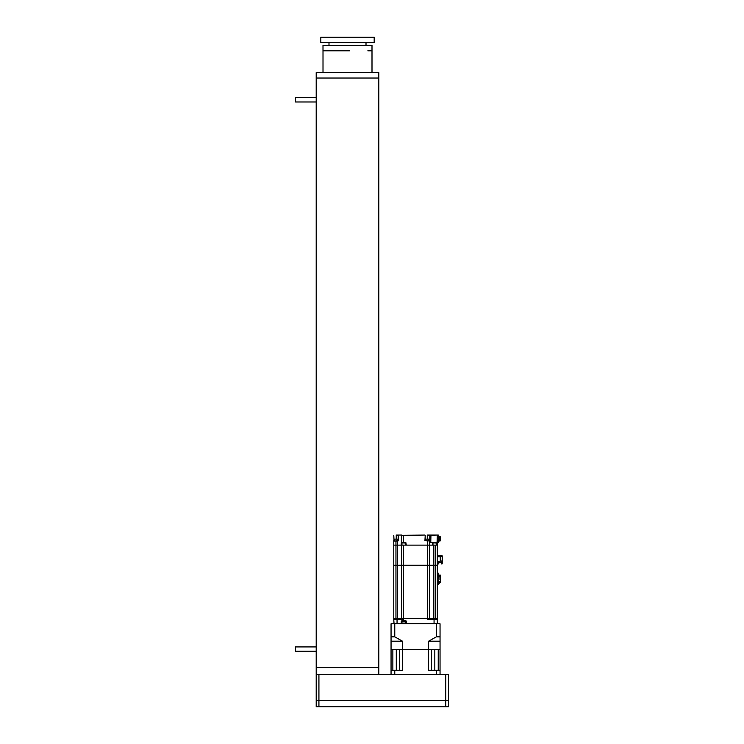 <?xml version="1.0" encoding="UTF-8"?>
<svg xmlns="http://www.w3.org/2000/svg" width="744" height="744" viewBox="0 0 744 744"><rect width="100%" height="100%" fill="white"/><g stroke="black" fill="none" stroke-linecap="round" stroke-linejoin="round"><path stroke-width="1.12" d="M316.2 700.271L448.483 700.271L448.483 706.8L316.2 706.8L316.2 674.678L448.483 674.678L448.483 700.271M378.808 674.678L378.808 667.601L316.2 667.601L378.808 667.601L378.808 72.587L316.2 72.587L316.2 674.678M349.541 50.806L322.998 50.806L322.998 45.365L372 45.365L372 50.806L367.834 50.806M320.831 37.2L374.176 37.2L374.176 42.641L320.831 42.641L320.831 37.2M295.517 651.27L295.517 646.917L316.2 646.917L316.2 651.27L295.517 651.27M295.517 101.984L295.517 97.631L316.2 97.631L316.2 101.984L295.517 101.984M401.258 542.934L401.258 545.12L395.957 545.12L395.957 541.037L393.771 541.037L393.771 540.488L393.771 618.338L437.323 618.338L437.323 542.395L430.962 542.395L437.323 542.934L437.323 535.866L438.309 535.866L438.309 535.048L437.323 535.048L437.323 535.866M395.957 619.427L395.957 618.338L397.584 618.338L397.584 545.12L393.771 545.12L395.957 545.12L395.957 565.254L427.53 565.254L427.53 618.338L403.574 618.338L403.574 619.427L393.771 619.427L393.771 618.338L395.957 618.338L395.957 565.254L393.771 565.254L437.323 565.254L435.147 565.254L435.147 618.338L437.323 618.338L437.323 623.509L397.045 623.779M437.323 619.427L427.53 619.427L427.53 618.338L429.707 618.338L429.707 565.254L435.147 565.254L435.147 545.12L437.323 545.12M394.729 540.488L393.771 541.037L397.584 541.037L397.584 545.12L401.397 545.12L401.397 619.427M393.771 619.427L394.05 623.779M405.75 621.277L406.159 623.509L406.429 621.277L401.946 621.277M401.258 621.277L401.258 623.509L401.807 620.729L405.889 620.729L406.429 621.277M401.397 545.12L403.574 545.12L403.574 618.338L397.584 618.338L397.584 619.427M429.707 619.427L429.707 618.338L435.147 618.338L435.147 619.427M438.411 584.124L438.411 581.947M438.411 575.521L438.411 573.345M439.072 579.278L438.579 577.511M438.635 583.928L439.23 583.445L438.793 583.928L438.635 582.134M438.579 579.957L438.411 584.31L437.323 584.31L438.411 584.31M437.323 573.15L438.411 573.15L438.411 577.511M438.411 579.957L439.072 579.79L438.913 577.511M439.072 577.66L439.072 578.19M439.174 582.357L440.429 582.357L440.429 575.112L440.643 581.259L438.579 581.259L438.579 581.947M439.174 575.112L440.429 575.112M440.429 582.357L440.643 581.259M439.23 583.445L439.183 582.812M401.555 535.048L396.227 535.048M397.584 535.048L401.667 535.048M424.945 535.048L403.574 535.317L424.945 535.048M427.661 539.13L428.674 539.13L427.251 539.13L427.251 535.317L437.053 535.048L427.251 535.048M427.53 535.048L429.437 535.048M393.771 535.317L394.05 540.488L393.771 535.317M398.263 535.317L397.966 541.037L398.477 540.488L398.477 535.317L396.227 535.317L396.227 539.13L395.417 539.13M401.667 542.664L403.574 542.664L401.397 542.395L403.574 542.395L403.574 535.317L401.397 535.317L401.36 542.395M430.571 535.048L430.767 542.395L432.497 542.934L432.497 545.12L406.298 545.12L405.75 542.395L403.574 542.664L406.029 542.934L406.029 545.12M425.754 540.488L425.215 540.488L425.215 535.317L424.945 540.488L427.53 541.037L427.53 545.12L429.707 545.12L429.809 535.317L429.725 541.037L424.945 540.488M437.323 535.317L437.053 542.664M397.993 540.758L395.957 540.758M432.701 545.12L432.571 542.664M438.309 537.717L438.309 535.103M438.309 542.609L438.309 539.995M439.127 536.815L439.127 536.192M438.69 540.404L438.69 542.199L439.127 540.897L438.523 540.404M438.309 542.664L437.323 542.664L438.309 542.664L438.309 535.866M438.309 537.931L439.072 537.931L439.072 539.781L438.309 539.781M438.309 539.949L438.904 539.949M438.793 537.763L438.793 537.289M438.793 540.423L438.793 539.949M438.83 537.903L438.83 537.196M438.83 540.516L438.83 539.809L438.83 540.516M439.072 540.683L439.416 537.903M439.416 539.809L439.406 540.516L439.416 539.809M439.453 540.683L439.406 539.642M439.509 536.815L439.509 540.897L440.318 540.897L440.318 536.815L439.509 536.815M440.485 540.73L440.318 536.815M436.784 545.12L436.784 543.046L434.04 542.934M432.971 545.12L432.971 543.046M434.877 542.664L436.672 542.934L433.082 542.934M401.946 621.008L401.946 623.072L405.75 623.072L402.048 623.184L405.647 623.184M403.574 545.12L427.53 545.12L427.53 565.254L429.707 565.254L429.707 545.12L435.147 545.12M396.626 539.13L395.827 539.13M405.75 545.12L405.75 543.046L403.016 542.934M401.946 545.12L401.946 543.046M404.68 542.934L402.048 542.934M442.224 555.898L442.224 562.538L442.224 555.898M442.224 563.738L442.066 562.538L442.224 563.738M442.066 555.731L437.323 555.731M437.323 556.819L440.253 556.819L440.253 561.171L442.066 561.292L442.066 562.538L438.904 562.538L438.746 561.339L441.564 561.013L440.364 561.013L440.364 556.819L442.178 555.898L442.178 561.143L441.564 561.013M437.323 563.896L438.904 563.896L437.323 563.896M442.066 563.896L441.183 563.896M440.364 556.819L441.294 555.898M438.746 562.538L438.746 563.357M438.746 563.738L438.746 561.339L438.579 562.808L437.323 562.808M392.869 670.325L392.869 649.642L391.056 649.642L391.056 674.678M431.557 670.325L431.557 649.642L399.547 649.642L399.547 670.325L399.547 649.642M440.048 674.678L440.048 649.642L438.235 649.642L438.235 670.325M394.776 674.678L394.776 670.325L402.485 670.325L402.485 649.642L428.618 649.642L428.618 670.325L436.328 670.325L436.328 674.678M394.776 670.325L391.056 670.325M440.048 670.325L436.328 670.325M428.618 649.642L440.048 649.642L440.048 623.779L436.328 623.779L436.328 636.845L428.618 641.198L428.618 649.642M391.056 649.642L402.485 649.642L402.485 641.198L391.056 641.198L391.056 649.642M402.485 641.198L394.776 636.845L394.776 623.779L391.056 623.779L391.056 641.198M440.048 641.198L428.618 641.198M394.776 623.779L436.328 623.779M394.776 636.845L391.056 636.845M436.328 636.845L440.048 636.845M318.925 674.678L318.925 706.8M445.768 674.678L445.768 706.8M316.2 78.027L378.808 78.027M433.519 619.427L433.519 545.12M434.059 623.779L434.059 619.427M397.045 619.427L397.045 623.509L393.771 623.509M438.635 575.326L438.635 573.531M438.411 582.952L437.323 582.952M438.411 574.517L437.323 574.517M438.579 575.521L438.579 576.2L440.643 576.2M430.767 542.395L430.962 535.048M398.477 540.488L397.724 540.488M429.809 540.488L428.749 540.488M429.707 541.037L427.53 540.758M401.518 545.12L401.518 542.934M437.053 542.934L437.053 545.12M438.523 537.308L438.523 535.503M438.309 541.846L437.323 541.846M438.904 537.763L439.072 539.781M439.072 539.642L439.453 538.07M440.485 539.809L439.453 539.809M439.453 537.903L440.485 537.903M428.749 540.758L428.749 539.214L425.838 539.13M397.724 540.758L397.724 539.214L394.813 539.13M438.579 563.896L438.746 562.808M440.253 561.171L438.579 561.339M396.282 670.325L396.282 649.642M434.822 649.642L434.822 670.325M372 50.806L372 72.587M323.008 50.806L323.008 72.587M328.997 42.641L328.997 45.365M366.011 42.641L366.011 45.365M405.75 621.008L405.75 623.072M425.754 540.758L425.754 539.214M394.729 540.758L394.729 539.214"/></g></svg>

